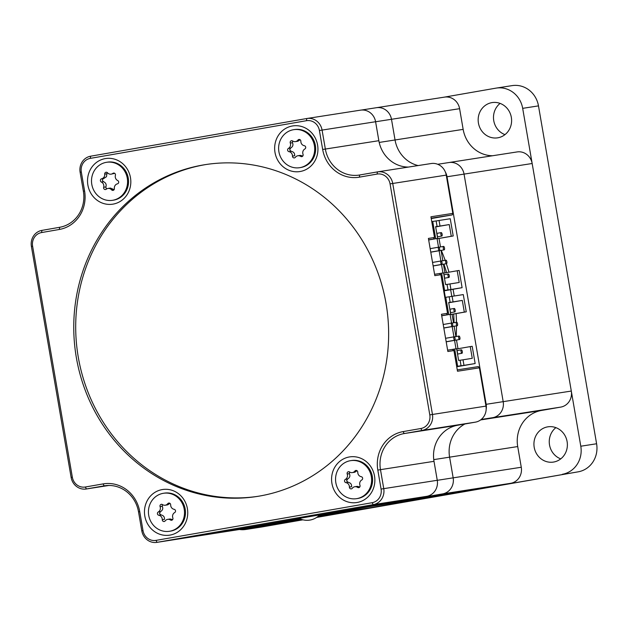 <?xml version="1.0" encoding="UTF-8"?>
<svg xmlns="http://www.w3.org/2000/svg" width="628" height="628" viewBox="0 0 628 628"><rect width="100%" height="100%" fill="white"/><g stroke="black" fill="none" stroke-linecap="round" stroke-linejoin="round"><path stroke-width="0.94" d="M560.749 458.872A17.843 16.705 81.2 0 1 549.524 444.938A17.843 16.705 81.2 0 1 555.89 427.644M504.975 134.635A17.843 16.705 81.2 0 1 493.757 120.694A17.843 16.705 81.2 0 1 500.116 103.408M478.434 123.08A17.843 16.705 81.2 0 1 492.14 102.584A17.843 16.705 81.2 0 1 511.333 117.342A17.843 16.705 81.2 0 1 497.627 137.838A17.843 16.705 81.2 0 1 478.434 123.08M534.2 447.317A17.843 16.705 81.2 0 1 547.914 426.82A17.843 16.705 81.2 0 1 567.108 441.586A17.843 16.705 81.2 0 1 553.394 462.082A17.843 16.705 81.2 0 1 534.2 447.317M538.486 105.881L522.677 108.346A24.492 22.922 -98.8 0 0 496.324 88.085L512.134 85.62A24.492 22.922 81.2 0 1 538.486 105.881L596.6 443.76A24.492 22.922 81.2 0 1 578.168 471.832L316.677 517.417M522.677 108.346L580.79 446.218L596.6 443.76M578.168 471.832L317.25 517.017M299.87 518.775L229.707 531.005A13.997 13.102 81.2 0 1 229.487 531.045A13.997 13.102 -98.8 0 0 229.707 531.005L302.225 519.639L246.2 529.404L262.009 526.947A24.492 22.922 81.2 0 1 261.625 527.01L245.807 529.467A24.492 22.922 -98.8 0 0 246.2 529.404M302.9 519.819L262.009 526.947M444.428 97.128L495.939 88.148A24.492 22.922 -98.8 0 1 496.324 88.085M239.394 529.498A24.492 22.922 -98.8 0 0 245.807 529.467M562.358 474.289A24.492 22.922 -98.8 0 0 580.79 446.218M212.217 533.729A13.997 13.102 -98.8 0 0 212.46 533.69A13.997 13.102 -98.8 0 0 212.68 533.659L302.013 519.576M301.495 519.411L252.291 527.073L301.024 519.246M300.569 519.073L278.094 522.567L300.145 518.901M480.632 419.928L541.415 410.469A31.486 29.469 -98.8 0 0 517.715 446.563L521.271 467.248A13.997 13.102 81.2 0 1 510.737 483.293L442.63 493.891L319.181 515.407L368.432 506.82L436.499 495.987M462.349 491.724L381.329 504.574L462.31 491.489M488.152 487.226L407.14 500.076L488.113 486.99M510.737 483.293L442.63 493.891A13.997 13.102 -98.8 0 0 453.165 477.845L449.601 457.16L453.165 477.845A13.997 13.102 81.2 0 1 442.63 493.891L319.574 515.023M517.715 446.563L449.601 457.16A31.486 29.469 81.2 0 1 464.901 423.979A31.486 29.469 -98.8 0 0 449.601 457.16L433.752 459.625M480.875 419.747L492.658 417.699A13.997 13.102 -98.8 0 0 503.193 401.653L464.053 174.105A13.997 13.102 -98.8 0 0 448.996 162.526A13.997 13.102 -98.8 0 0 448.777 162.566A13.997 13.102 81.2 0 1 448.996 162.526A13.997 13.102 81.2 0 1 464.053 174.105L503.193 401.653A13.997 13.102 81.2 0 1 492.658 417.699L480.875 419.747M418.107 165.564A31.486 29.469 81.2 0 1 395.043 139.973L391.487 119.289L395.043 139.973A31.486 29.469 -98.8 0 0 418.107 165.564M444.318 97.144A13.997 13.102 81.2 0 1 444.546 97.112A13.997 13.102 81.2 0 1 459.602 108.683L391.487 119.289A13.997 13.102 -98.8 0 0 376.431 107.71A13.997 13.102 -98.8 0 0 376.211 107.741A13.997 13.102 81.2 0 1 376.431 107.71A13.997 13.102 81.2 0 1 391.487 119.289L375.591 121.761M459.602 108.683L463.158 129.376A31.486 29.469 -98.8 0 0 492.556 155.752M516.883 151.968A13.997 13.102 81.2 0 1 517.103 151.929A13.997 13.102 81.2 0 1 532.159 163.508L447.026 176.758L486.166 404.306L571.299 391.056L532.159 163.508M571.299 391.056A13.997 13.102 81.2 0 1 560.765 407.101L481.221 419.473M541.415 410.469L560.765 407.101M318.82 515.753L372.012 507.471L436.539 496.222M359.067 509.489L318.137 516.342M333.264 513.987L317.36 516.946M297.813 520.408A13.997 13.102 81.2 0 1 297.594 520.447A13.997 13.102 81.2 0 1 297.374 520.479M318.49 516.043L359.114 509.724M317.76 516.64L333.303 514.222M357.136 502.479A23.087 21.611 -98.8 0 0 374.516 476.008A23.087 21.611 -98.8 0 0 349.309 456.964A23.087 21.611 -98.8 0 0 331.929 483.434A23.087 21.611 -98.8 0 0 357.136 502.479M170.023 535.095A23.087 21.611 -98.8 0 0 187.395 508.633A23.087 21.611 -98.8 0 0 162.189 489.589A23.087 21.611 -98.8 0 0 144.817 516.051A23.087 21.611 -98.8 0 0 170.023 535.095M113.087 204.116A23.087 21.611 -98.8 0 0 130.467 177.646A23.087 21.611 -98.8 0 0 105.261 158.609A23.087 21.611 -98.8 0 0 87.881 185.072A23.087 21.611 -98.8 0 0 113.087 204.116M300.208 171.499A23.087 21.611 -98.8 0 0 317.587 145.029A23.087 21.611 -98.8 0 0 292.381 125.985A23.087 21.611 -98.8 0 0 275.001 152.455A23.087 21.611 -98.8 0 0 300.208 171.499M259.662 496.034A167.927 157.188 -98.8 0 0 386.291 304.957A167.927 157.188 -98.8 0 0 205.38 164.614A167.927 157.188 -98.8 0 0 202.734 165.054A167.927 157.188 -98.8 0 0 76.106 356.123A167.927 157.188 -98.8 0 0 257.017 496.465A167.927 157.188 -98.8 0 0 259.662 496.034M206.353 164.465A167.927 157.188 -98.8 0 0 204.681 164.748A167.927 157.188 -98.8 0 0 77.966 355.299A167.927 157.188 -98.8 0 0 257.99 496.316M319.707 514.881L299.124 518.422M319.581 515.007L426.726 496.332A13.997 13.102 -98.8 0 0 437.261 480.294L434.003 461.329A31.486 29.469 81.2 0 1 457.694 425.242L475.443 422.142A13.997 13.102 -98.8 0 0 485.97 406.104L479.392 367.835L457.498 371.242L453.942 350.557L447.858 351.499L441.453 314.267L447.536 313.317L440.895 274.703L434.812 275.653L428.406 238.42L434.49 237.47L430.934 216.786L452.827 213.379L452.254 214.909L431.24 218.568M377.821 470.105A33.582 31.439 81.2 0 1 403.098 431.609L420.839 428.516A11.893 11.131 -98.8 0 0 429.795 414.88L390.059 183.886A11.893 11.131 -98.8 0 0 377.075 174.074L359.334 177.167A33.582 31.439 81.2 0 1 322.666 149.472L319.409 130.506A11.893 11.131 -98.8 0 0 306.425 120.702L90.275 158.382A11.893 11.131 -98.8 0 0 81.318 172.009L84.584 190.975A33.582 31.439 81.2 0 1 59.299 229.471L41.558 232.564A11.893 11.131 -98.8 0 0 32.609 246.2L72.338 477.194A11.893 11.131 -98.8 0 0 85.322 487.006L103.063 483.913A33.582 31.439 81.2 0 1 139.73 511.616L142.996 530.574A11.893 11.131 -98.8 0 0 155.98 540.386L372.129 502.706A11.893 11.131 -98.8 0 0 381.078 489.071L377.821 470.105L380.482 469.658L383.747 488.615A13.997 13.102 81.2 0 1 373.213 504.661L157.063 542.341A13.997 13.102 81.2 0 1 156.843 542.38A13.997 13.102 81.2 0 1 141.787 530.801L138.521 511.836A31.486 29.469 -98.8 0 0 104.648 485.789A31.486 29.469 -98.8 0 0 104.154 485.868L86.405 488.961A13.997 13.102 81.2 0 1 86.185 489A13.997 13.102 81.2 0 1 71.129 477.421L31.4 246.427A13.997 13.102 81.2 0 1 41.935 230.382L59.676 227.289A31.486 29.469 -98.8 0 0 83.375 191.202L80.109 172.237A13.997 13.102 81.2 0 1 90.644 156.199L306.794 118.519A13.997 13.102 81.2 0 1 307.014 118.48A13.997 13.102 81.2 0 1 322.07 130.059L325.335 149.017A31.486 29.469 -98.8 0 0 359.208 175.071A31.486 29.469 -98.8 0 0 359.703 174.984L377.452 171.891A13.997 13.102 81.2 0 1 377.671 171.86A13.997 13.102 81.2 0 1 392.728 183.439L432.457 414.433A13.997 13.102 81.2 0 1 421.93 430.47L404.181 433.563A31.486 29.469 -98.8 0 0 380.482 469.658L434.003 461.329M452.827 213.379L446.241 175.11A13.997 13.102 -98.8 0 0 431.185 163.531L377.671 171.86M210.137 534.083A13.997 13.102 -98.8 0 0 210.356 534.051A13.997 13.102 -98.8 0 0 210.576 534.012L299.36 518.54L212.68 533.659M408.435 167.072A31.486 29.469 81.2 0 1 378.849 140.696L375.591 121.73A13.997 13.102 -98.8 0 0 360.535 110.151L307.014 118.48M447.623 350.149L452.411 349.404L453.942 350.557M448.745 314.55L445.778 297.311L449.185 296.777L450.135 302.296L448.675 302.523L450.692 314.243L441.696 315.672M434.576 274.295L439.365 273.549L440.895 274.703M428.665 239.904L433.438 239.072L428.649 239.817M457.263 369.884L478.348 366.603L479.392 367.835M452.254 214.909L431.169 218.191M446.484 314.926L447.536 313.317M433.438 239.072L434.49 237.47M448.934 277.435L448.934 277.435A1.751 0.612 80.1 0 0 449.24 275.614A1.751 0.612 80.1 0 0 448.337 273.989L448.337 273.989A1.751 0.612 80.1 0 0 448.031 275.81A1.751 0.612 80.1 0 0 448.934 277.435L444.491 278.204M444.184 249.85A1.751 0.612 80.1 0 0 444.192 249.85A1.751 0.612 80.1 0 0 444.498 248.029A1.751 0.612 80.1 0 0 443.596 246.404A1.751 0.612 80.1 0 0 443.588 246.404A1.751 0.612 80.1 0 0 443.282 248.225A1.751 0.612 80.1 0 0 444.184 249.85L430.777 252.189M446.563 263.642L446.563 263.642A1.751 0.612 80.1 0 0 446.869 261.821A1.751 0.612 80.1 0 0 445.966 260.196L445.966 260.196A1.751 0.612 80.1 0 0 445.652 262.017A1.751 0.612 80.1 0 0 446.563 263.642L433.147 265.982M441.814 236.057A1.751 0.612 80.1 0 0 441.822 236.057A1.751 0.612 80.1 0 0 442.128 234.236A1.751 0.612 80.1 0 0 441.225 232.611A1.751 0.612 80.1 0 0 441.217 232.611A1.751 0.612 80.1 0 0 440.911 234.44A1.751 0.612 80.1 0 0 441.814 236.057M439.325 250.611L439.325 250.611A1.751 0.612 80.1 0 0 439.631 248.782A1.751 0.612 80.1 0 0 438.729 247.165L438.729 247.165A1.751 0.612 80.1 0 0 438.423 248.986A1.751 0.612 80.1 0 0 439.325 250.611L430.761 252.103M441.696 264.404A1.751 0.612 80.1 0 0 441.696 264.396A1.751 0.612 80.1 0 0 442.002 262.575A1.751 0.612 80.1 0 0 441.099 260.95L441.099 260.95A1.751 0.612 80.1 0 0 440.793 262.779A1.751 0.612 80.1 0 0 441.696 264.404L433.132 265.895M437.284 236.293A1.751 0.612 80.1 0 0 436.853 233.765M444.404 277.67A1.751 0.612 80.1 0 0 443.965 275.135M440.479 246.945L439.019 238.444L453.212 235.971L451.265 236.277L449.248 224.557L435.644 226.755M453.212 235.971L450.252 218.732L439.058 220.475L440.008 225.994M432.731 221.456L436.138 220.93L437.088 226.449L435.628 226.677L437.645 238.397L435.699 238.695L432.731 221.456L431.766 221.629M443.643 290.701L462.106 287.687L443.682 290.905M443.635 290.646L448 289.885L443.627 290.583M436.146 220.985L439.058 220.475M447.058 284.421L459.217 282.474L457.2 270.754L459.147 270.448L462.106 287.687M449.97 283.911L450.92 289.43M444.593 290.411L441.633 273.172L443.572 272.874L445.59 284.594L447.05 284.366L448 289.885M437.088 226.449L435.636 226.7M449.248 224.557L435.675 226.92M444.946 272.89L443.447 264.184M442.85 260.738L441.076 250.391M428.665 239.927L435.699 238.695M441.633 273.172L439.396 273.565M451.265 236.277L437.072 238.75L438.525 247.196M443.619 273.117L457.2 270.754M439.137 250.737L440.895 260.989M441.508 264.521L442.96 272.968M428.673 239.959L437.645 238.397M437.072 238.75L439.019 238.444M461.98 353.281L461.98 353.281A1.751 0.612 80.1 0 0 462.286 351.46A1.751 0.612 80.1 0 0 461.384 349.835L461.384 349.835A1.751 0.612 80.1 0 0 461.078 351.656A1.751 0.612 80.1 0 0 461.98 353.281L457.537 354.059M457.231 325.704A1.751 0.612 80.1 0 0 457.239 325.704A1.751 0.612 80.1 0 0 457.545 323.875A1.751 0.612 80.1 0 0 456.642 322.25A1.751 0.612 80.1 0 0 456.635 322.258A1.751 0.612 80.1 0 0 456.328 324.079A1.751 0.612 80.1 0 0 457.231 325.704L443.823 328.036M459.61 339.489L459.61 339.489A1.751 0.612 80.1 0 0 459.916 337.668A1.751 0.612 80.1 0 0 459.013 336.043A1.751 0.612 80.1 0 0 459.005 336.043A1.751 0.612 80.1 0 0 458.699 337.872A1.751 0.612 80.1 0 0 459.61 339.489L446.194 341.828M454.86 311.912A1.751 0.612 80.1 0 0 454.868 311.912A1.751 0.612 80.1 0 0 455.174 310.091A1.751 0.612 80.1 0 0 454.272 308.466A1.751 0.612 80.1 0 0 454.264 308.466A1.751 0.612 80.1 0 0 453.958 310.287A1.751 0.612 80.1 0 0 454.86 311.912L450.425 312.681M452.372 326.458L452.372 326.458A1.751 0.612 80.1 0 0 452.678 324.637A1.751 0.612 80.1 0 0 451.775 323.012L451.775 323.012A1.751 0.612 80.1 0 0 451.461 324.833A1.751 0.612 80.1 0 0 452.372 326.458L443.808 327.949M454.743 340.25L454.743 340.25A1.751 0.612 80.1 0 0 455.049 338.429A1.751 0.612 80.1 0 0 454.146 336.804L454.146 336.804A1.751 0.612 80.1 0 0 453.84 338.625A1.751 0.612 80.1 0 0 454.743 340.25L446.178 341.742M450.331 312.147A1.751 0.612 80.1 0 0 449.899 309.612M457.443 353.517A1.751 0.612 80.1 0 0 457.011 350.989M453.526 322.8L452.066 314.298L466.259 311.826L464.312 312.124L462.294 300.404L448.69 302.602M466.259 311.826L463.291 294.587L452.105 296.322L453.055 301.84M456.689 366.548L475.153 363.541L456.729 366.752M456.682 366.493L461.046 365.731L456.674 366.43M449.193 296.832L452.105 296.322M445.778 297.311L444.812 297.476M460.104 360.268L472.264 358.321L470.246 346.601L472.193 346.303L475.153 363.541M463.017 359.766L463.966 365.276M457.639 366.265L454.68 349.027L456.619 348.721L458.636 360.448L460.096 360.221L461.046 365.731M450.135 302.296L448.682 302.547M462.294 300.404L448.722 302.767M457.993 348.736L456.493 340.038M455.897 336.584L454.123 326.246M454.68 349.027L452.435 349.419M464.312 312.124L450.119 314.597L451.571 323.043M456.666 348.972L470.246 346.601M452.184 326.584L453.942 336.836M454.554 340.376L456.007 348.815M441.72 315.805L450.692 314.243M450.119 314.597L452.066 314.298M297.594 520.447L229.487 531.045A13.997 13.102 81.2 0 1 229.259 531.076M456.195 336.537A181.916 170.282 -98.8 0 0 456.501 325.83M456.47 322.282A181.916 170.282 -98.8 0 0 456.124 313.592M454.217 296A181.916 170.282 -98.8 0 0 453.055 289.265M448.981 272.183A181.916 170.282 -98.8 0 0 446.327 263.681M445.166 260.337A181.916 170.282 -98.8 0 0 441.28 250.36M486.174 409.283A13.997 13.102 -98.8 0 0 486.166 404.306M447.026 176.758A13.997 13.102 -98.8 0 0 445.385 172.088M425.603 496.536A13.997 13.102 -98.8 0 0 426.059 496.45M454.036 322.706A181.916 170.282 -98.8 0 0 453.691 314.016M451.783 296.385A181.916 170.282 -98.8 0 0 450.629 289.689M446.563 272.607A181.916 170.282 -98.8 0 0 443.91 264.105M445.315 297.389A174.922 163.735 -98.8 0 0 444.177 290.819M106.32 188.902L105.857 186.948C106.658 184.569 105.889 182.819 103.565 181.704C101.987 180.495 102.074 179.404 103.824 178.438L106.47 176.719L107.09 172.535M111.109 174.16A4.302 4.027 -98.8 0 0 112.875 173.383A1.735 1.625 81.2 0 1 115.411 175.322A4.302 4.027 -98.8 0 0 117.711 180.558A1.735 1.625 81.2 0 1 117.452 183.831A4.302 4.027 -98.8 0 0 114.374 188.478A1.735 1.625 81.2 0 1 111.572 189.821A4.302 4.027 -98.8 0 0 106.203 189.224A1.735 1.625 81.2 0 1 103.667 187.285A4.302 4.027 -98.8 0 0 101.375 182.049A1.735 1.625 81.2 0 1 101.634 178.776A4.302 4.027 -98.8 0 0 104.711 174.129A1.735 1.625 81.2 0 1 107.506 172.786A4.302 4.027 -98.8 0 0 111.109 174.16L114.689 173.344M106.587 162.291L107.553 162.142A19.24 18.008 81.2 0 1 120.812 165.604A19.24 18.008 81.2 0 1 128.112 185.747A19.24 18.008 81.2 0 1 113.472 200.167L112.498 200.316A19.24 18.008 81.2 0 1 99.24 196.854A19.24 18.008 81.2 0 1 91.939 176.711A19.24 18.008 81.2 0 1 106.587 162.291A19.24 18.008 81.2 0 1 119.846 165.753A19.24 18.008 81.2 0 1 127.139 185.904A19.24 18.008 81.2 0 1 112.498 200.316M111.572 189.821L113.762 189.475L110.387 188.07L107.977 188.447M349.396 487.093A4.302 4.027 -98.8 0 0 345.918 482.634A1.735 1.625 81.2 0 1 345.376 479.384A4.302 4.027 -98.8 0 0 347.206 474.022A1.735 1.625 81.2 0 1 349.568 471.958A4.302 4.027 -98.8 0 0 354.875 471.055A1.735 1.625 81.2 0 1 357.779 472.24A4.302 4.027 -98.8 0 0 361.257 476.699A1.735 1.625 81.2 0 1 361.799 479.949A4.302 4.027 -98.8 0 0 359.97 485.303A1.735 1.625 81.2 0 1 357.607 487.375A4.302 4.027 -98.8 0 0 352.3 488.27A1.735 1.625 81.2 0 1 349.396 487.093L351.578 486.755C351.798 484.306 350.636 482.822 348.108 482.288L346.562 480.883L347.567 479.038C349.78 477.727 350.393 475.938 349.396 473.685L349.466 471.989M352.355 472.601L354.844 472.209L357.065 470.717L354.875 471.055M350.628 460.654L351.601 460.505A19.24 18.008 81.2 0 1 372.318 476.511A19.24 18.008 81.2 0 1 357.52 498.53L356.547 498.679A19.24 18.008 81.2 0 1 335.831 482.665A19.24 18.008 81.2 0 1 350.628 460.654A19.24 18.008 81.2 0 1 371.344 476.668A19.24 18.008 81.2 0 1 356.547 498.679M359.75 486.998L357.261 486.347L354.82 486.731M292.467 156.113A4.302 4.027 -98.8 0 0 288.99 151.654A1.735 1.625 81.2 0 1 288.448 148.404A4.302 4.027 -98.8 0 0 290.277 143.043A1.735 1.625 81.2 0 1 292.64 140.978A4.302 4.027 -98.8 0 0 297.947 140.075A1.735 1.625 81.2 0 1 300.851 141.261A4.302 4.027 -98.8 0 0 304.321 145.72A1.735 1.625 81.2 0 1 304.87 148.969A4.302 4.027 -98.8 0 0 303.034 154.323A1.735 1.625 81.2 0 1 300.679 156.396A4.302 4.027 -98.8 0 0 295.372 157.29A1.735 1.625 81.2 0 1 292.467 156.113L294.65 155.775C294.87 153.326 293.708 151.843 291.18 151.309L289.634 149.896L290.631 148.059C292.852 146.748 293.464 144.958 292.467 142.705L292.538 141.01M295.427 141.622L297.915 141.229L300.129 139.738M293.7 129.674L294.673 129.525A19.24 18.008 81.2 0 1 315.389 145.531A19.24 18.008 81.2 0 1 300.592 167.543L299.619 167.7A19.24 18.008 81.2 0 1 278.895 151.686A19.24 18.008 81.2 0 1 293.7 129.674A19.24 18.008 81.2 0 1 314.416 145.68A19.24 18.008 81.2 0 1 299.619 167.7M302.822 156.019L300.333 155.367L297.892 155.752M162.275 519.709A4.302 4.027 -98.8 0 0 158.806 515.25A1.735 1.625 81.2 0 1 158.264 512.001A4.302 4.027 -98.8 0 0 160.093 506.647A1.735 1.625 81.2 0 1 162.456 504.574A4.302 4.027 -98.8 0 0 167.762 503.68A1.735 1.625 81.2 0 1 170.667 504.857A4.302 4.027 -98.8 0 0 174.137 509.316A1.735 1.625 81.2 0 1 174.678 512.566A4.302 4.027 -98.8 0 0 172.849 517.927A1.735 1.625 81.2 0 1 170.486 519.992A4.302 4.027 -98.8 0 0 165.188 520.895A1.735 1.625 81.2 0 1 162.275 519.709L164.465 519.372C164.677 516.93 163.523 515.439 160.996 514.913L159.449 513.5L160.446 511.663C162.668 510.344 163.272 508.562 162.283 506.301L162.346 504.614M165.243 505.218L167.731 504.834L169.945 503.334M163.516 493.27L164.489 493.121A19.24 18.008 81.2 0 1 185.205 509.135A19.24 18.008 81.2 0 1 170.4 531.147L169.427 531.296A19.24 18.008 81.2 0 1 148.71 515.282A19.24 18.008 81.2 0 1 163.516 493.27A19.24 18.008 81.2 0 1 184.232 509.284A19.24 18.008 81.2 0 1 169.427 531.296M172.637 519.623L170.149 518.971L167.7 519.348M316.959 515.266L319.754 514.834A17.49 17.49 0 0 1 299.069 518.39L316.959 515.266M437.269 480.318L521.271 467.248M379.194 142.438L463.158 129.376M446.241 175.11L390.059 183.886M429.795 414.88L485.97 406.104M155.98 540.386L157.063 542.341L210.576 534.012M426.726 496.332L373.213 504.661L372.129 502.706M322.666 149.472L378.849 140.696M375.591 121.73L319.409 130.506M403.098 431.609L404.181 433.563L457.694 425.242M475.443 422.142L421.93 430.47L420.839 428.516M381.078 489.071L437.261 480.294M103.063 483.913L104.154 485.868L105.143 485.711M85.322 487.006L86.405 488.961L108.919 485.46L86.185 489M41.558 232.564L41.935 230.382M59.676 227.289L59.299 229.471M83.375 191.202L84.584 190.975M32.609 246.2L31.4 246.427M80.109 172.237L81.318 172.009M72.338 477.194L71.129 477.421M90.644 156.199L90.275 158.382M306.794 118.519L306.425 120.702M139.73 511.616L138.521 511.836M142.996 530.574L141.787 530.801M359.703 174.984L359.334 177.167M377.452 171.891L377.075 174.074M103.824 178.438L101.634 178.776M114.367 173.155L112.875 173.383M105.857 186.948L103.667 187.285M103.565 181.704L101.375 182.049M106.901 173.791L104.711 174.129M359.718 487.045L357.607 487.375M347.567 479.038L345.376 479.384M348.108 482.288L345.918 482.634M349.396 473.685L347.206 474.022M302.79 156.066L300.679 156.396M290.631 148.059L288.448 148.404M291.18 151.309L288.99 151.654M292.467 142.705L290.277 143.043M300.113 139.738L297.947 140.075M172.598 519.67L170.486 519.992M160.446 511.663L158.264 512.001M160.996 514.913L158.806 515.25M162.283 506.301L160.093 506.647M169.929 503.342L167.762 503.68M444.546 97.112L361.383 110.049M437.716 164.285L517.103 151.929M156.843 542.38L210.356 534.051M441.822 236.057L437.378 236.834M441.099 260.95L432.543 262.441M438.729 247.165L430.172 248.657M441.217 232.611L436.782 233.388M445.966 260.196L441.303 261.005M443.588 246.404L438.933 247.22M448.337 273.989L443.902 274.758M454.146 336.804L445.59 338.296M451.775 323.012L443.219 324.503M454.264 308.466L449.829 309.235M459.005 336.043L454.35 336.859M456.635 322.258L451.979 323.067M461.384 349.835L456.949 350.612M229.487 531.045L212.46 533.69"/></g></svg>
